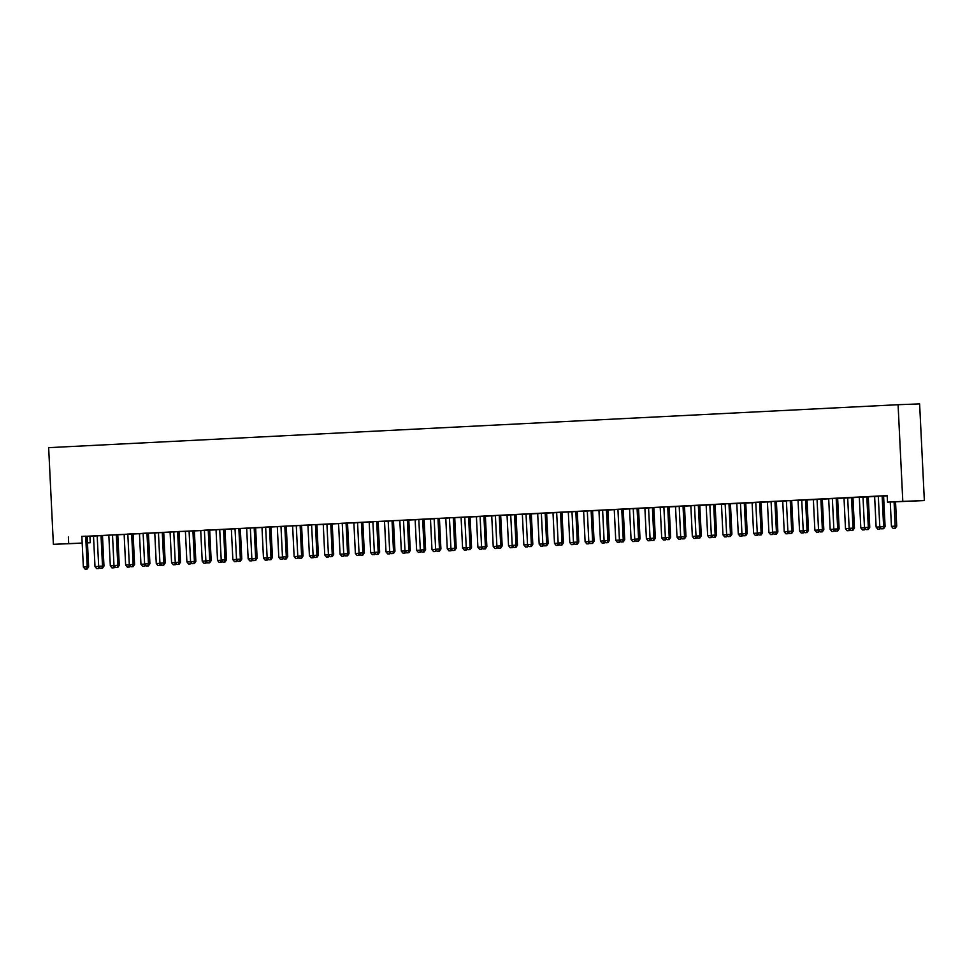 <?xml version="1.0" encoding="UTF-8"?>
<svg xmlns="http://www.w3.org/2000/svg" width="973" height="973" viewBox="0 0 973 973"><rect width="100%" height="100%" fill="white"/><g stroke="black" fill="none" stroke-linecap="round" stroke-linejoin="round"><path stroke-width="1.46" d="M87.29 536.293L93.335 536.014M101.204 535.393L101.131 535.636A1.642 1.532 -92.1 0 0 101.046 536.257L102.506 566.079L98.674 566.274L97.215 536.451A1.642 1.532 -92.1 0 0 97.081 535.843L108.648 535.247M116.517 534.615L116.444 534.858A1.642 1.532 -92.1 0 0 116.359 535.478L117.818 565.301L113.987 565.495L112.54 535.673A1.642 1.532 -92.1 0 0 112.394 535.065L123.96 534.469M133.228 534.007L139.285 533.691M148.541 533.228L154.598 532.924M162.467 532.292L162.394 532.535A1.642 1.532 -92.1 0 0 162.309 533.155L163.768 562.978L159.937 563.172L158.477 533.35A1.642 1.532 -92.1 0 0 158.344 532.742L169.91 532.146M179.251 531.453L185.235 531.367M194.491 530.905L200.547 530.601M209.803 530.127L215.86 529.823M223.741 529.203L223.656 529.446A1.642 1.532 -92.1 0 0 223.571 530.066L225.031 559.876L221.212 560.071L219.752 530.249A1.642 1.532 -92.1 0 0 219.606 529.653L231.173 529.044M240.44 528.582L246.497 528.278M255.753 527.804L261.81 527.5M271.066 527.025L280.832 526.466M286.463 526.028L292.447 525.955M301.703 525.481L307.76 525.177M317.016 524.702L323.072 524.398M330.954 523.778L330.869 524.021A1.642 1.532 -92.1 0 0 330.784 524.642L332.243 554.464L328.424 554.659L326.964 524.836A1.642 1.532 -92.1 0 0 326.819 524.228L338.397 523.632M342.046 523.231L353.71 522.854M362.965 522.379L369.022 522.075M378.29 521.613L384.335 521.309M393.676 520.604L399.66 520.531M407.529 519.91L407.456 520.154A1.642 1.532 -92.1 0 0 407.371 520.762L408.83 550.584L404.999 550.779L403.54 520.956A1.642 1.532 -92.1 0 0 403.406 520.36L414.972 519.752M424.228 519.29L430.285 518.986M439.553 518.512L445.61 518.208M449.258 517.818L460.922 517.429M470.178 516.967L476.235 516.663M485.503 516.189L491.547 515.885M500.815 515.41L510.582 514.851M514.741 514.486L514.668 514.729A1.642 1.532 -92.1 0 0 514.583 515.349L516.043 545.172L512.212 545.366L510.752 515.544A1.642 1.532 -92.1 0 0 510.618 514.936L522.185 514.34M531.44 513.866L537.497 513.562M546.765 513.087L552.822 512.783M556.471 512.394L568.135 512.017M577.39 511.543L583.447 511.239M592.715 510.764L598.772 510.46M608.028 509.998L614.085 509.694M621.954 509.061L621.881 509.305A1.642 1.532 -92.1 0 0 621.796 509.925L623.255 539.747L619.424 539.942L617.964 510.12A1.642 1.532 -92.1 0 0 617.831 509.511L629.397 508.915M637.266 508.295L637.193 508.538A1.642 1.532 -92.1 0 0 637.108 509.147L638.568 538.969L634.737 539.164L633.277 509.341A1.642 1.532 -92.1 0 0 633.143 508.745L644.71 508.137M653.978 507.675L660.035 507.371M669.29 506.897L675.347 506.592M684.603 506.118L690.66 505.814M699.928 505.352L705.984 505.048M715.24 504.573L721.297 504.269M730.553 503.795L736.61 503.491M744.479 502.871L744.406 503.114A1.642 1.532 -92.1 0 0 744.321 503.734L745.78 533.557L741.949 533.751L740.502 503.929A1.642 1.532 -92.1 0 0 740.356 503.321L751.922 502.725M761.19 502.25L767.247 501.946M776.503 501.472L782.56 501.168M786.208 500.779L797.872 500.402M807.14 499.927L813.197 499.623M822.453 499.149L828.51 498.845M837.765 498.383L843.822 498.079M851.703 497.446L851.618 497.69A1.642 1.532 -92.1 0 0 851.533 498.31L852.993 528.132L849.161 528.327L847.714 498.504A1.642 1.532 -92.1 0 0 847.568 497.896L859.135 497.3M867.016 496.668L866.931 496.923A1.642 1.532 -92.1 0 0 866.858 497.531L868.317 527.354L864.486 527.548L863.027 497.726A1.642 1.532 -92.1 0 0 862.881 497.118L874.459 496.522M883.715 496.06L887.194 495.877M89.917 536.196L90.234 542.739L87.473 542.885L90.234 542.739M82.194 543.153L53.381 544.321L82.182 543.043M81.708 536.5L887.169 495.598L887.498 502.153L924.35 500.572L919.619 403.904L898.079 404.707L48.65 447.653L53.381 544.321M108.623 535.186L112.357 534.98M142.642 566.335L144.758 566.237L142.642 566.335L140.951 564.279L139.492 534.469A1.642 1.532 87.9 0 0 139.358 533.861L142.982 533.435M133.289 533.788L127.621 534.08M169.886 532.097L173.62 531.878M203.904 563.245L206.021 563.148L203.904 563.245L202.214 561.19L200.754 531.367A1.642 1.532 87.9 0 0 200.62 530.759L204.257 530.334M194.564 530.686L188.969 531.197A1.642 1.532 -92.1 0 1 189.115 531.805L190.574 561.628L195.853 561.372L194.405 531.55A1.642 1.532 -92.1 0 1 194.478 530.942L194.564 530.674M231.16 528.996L234.882 528.789M265.167 560.144L267.283 560.047L265.167 560.144L263.476 558.088L262.017 528.266A1.642 1.532 87.9 0 0 261.883 527.658L265.52 527.232M255.826 527.597L250.243 528.096A1.642 1.532 -92.1 0 1 250.377 528.704L251.837 558.526L257.127 558.283L255.668 528.461A1.642 1.532 -92.1 0 1 255.741 527.84L255.826 527.573M292.423 525.894L296.145 525.688M286.451 526.04L280.869 526.551A1.642 1.532 -92.1 0 1 281.015 527.159L282.474 556.982L287.753 556.726L286.293 526.904A1.642 1.532 -92.1 0 1 286.378 526.296L284.919 526.344A1.642 1.532 -92.1 0 0 284.846 526.965L286.305 556.787L285.697 558.952L284.165 559.037L285.697 558.952M326.429 557.043L328.546 556.945L326.429 557.043L324.751 554.987L323.291 525.177A1.642 1.532 87.9 0 0 323.145 524.569L326.782 524.143M315.629 524.556L311.409 524.788M357.067 555.498L359.183 555.401L357.067 555.498L355.376 553.442L353.917 523.62A1.642 1.532 87.9 0 0 353.783 523.012L357.419 522.586M387.704 553.953L389.808 553.856L387.704 553.953L386.013 551.898L384.554 522.075A1.642 1.532 87.9 0 0 384.408 521.467L388.045 521.042M376.892 521.455L372.671 521.686M418.329 552.396L420.445 552.299L418.329 552.396L416.639 550.341L415.179 520.531A1.642 1.532 87.9 0 0 415.045 519.923L418.682 519.497M445.585 518.159L449.307 517.94M438.166 518.354L433.934 518.585M479.592 549.307L481.708 549.21L479.592 549.307L477.901 547.252L476.454 517.429A1.642 1.532 87.9 0 0 476.308 516.821L479.944 516.395M471.273 516.687L464.668 517.259A1.642 1.532 -92.1 0 1 464.802 517.867L466.262 547.69L471.552 547.434L470.093 517.612A1.642 1.532 -92.1 0 1 470.166 517.004L471.273 516.687M500.876 515.204L495.208 515.495M540.866 546.206L542.97 546.108L540.866 546.206L539.176 544.15L537.716 514.328A1.642 1.532 87.9 0 0 537.57 513.72L541.207 513.294M531.513 513.659L525.931 514.158A1.642 1.532 -92.1 0 1 526.065 514.766L527.524 544.588L532.815 544.333L531.355 514.522A1.642 1.532 -92.1 0 1 531.44 513.902L531.526 513.635M568.11 511.956L571.844 511.749M602.129 543.104L604.233 543.007L602.129 543.104L600.438 541.049L598.979 511.226A1.642 1.532 87.9 0 0 598.833 510.63L602.469 510.205M592.776 510.557L587.193 511.068A1.642 1.532 -92.1 0 1 587.339 511.664L588.799 541.487L594.077 541.243L592.618 511.421A1.642 1.532 -92.1 0 1 592.703 510.801L592.788 510.533M629.373 508.855L633.107 508.648M663.391 540.015L665.508 539.918L663.391 540.015L661.701 537.96L660.241 508.137A1.642 1.532 87.9 0 0 660.095 507.529L663.732 507.103M654.038 507.456L648.456 507.967A1.642 1.532 -92.1 0 1 648.602 508.575L650.061 538.397L655.34 538.142L653.88 508.32A1.642 1.532 -92.1 0 1 653.965 507.711L654.051 507.444M690.635 505.765L694.369 505.559M685.697 505.838L679.093 506.422A1.642 1.532 -92.1 0 1 679.227 507.018L680.686 536.841L685.977 536.597L684.518 506.775A1.642 1.532 -92.1 0 1 684.591 506.155L685.697 505.838M721.273 504.209L725.007 504.002M715.313 504.367L709.718 504.865A1.642 1.532 -92.1 0 1 709.864 505.474L711.324 535.296L716.602 535.041L715.143 505.23A1.642 1.532 -92.1 0 1 715.228 504.61L715.313 504.342M755.291 535.369L757.395 535.259L755.291 535.369L753.601 533.313L752.141 503.491A1.642 1.532 87.9 0 0 751.995 502.883L755.632 502.457M785.916 533.812L788.033 533.715L785.916 533.812L784.226 531.757L782.766 501.934A1.642 1.532 87.9 0 0 782.633 501.338L786.269 500.913M776.576 501.265L770.896 501.557M816.554 532.267L818.67 532.17L816.554 532.267L814.863 530.212L813.404 500.39A1.642 1.532 87.9 0 0 813.258 499.781L816.894 499.356M808.222 499.648L801.618 500.219A1.642 1.532 -92.1 0 1 801.764 500.827L803.224 530.65L808.502 530.394L807.043 500.584A1.642 1.532 -92.1 0 1 807.128 499.964L808.222 499.648M847.179 530.723L849.295 530.613L847.179 530.723L845.488 528.667L844.041 498.845A1.642 1.532 87.9 0 0 843.895 498.237L847.532 497.811M836.379 498.225L832.158 498.456M877.816 529.166L879.933 529.069L877.816 529.166L876.126 527.111L874.666 497.288A1.642 1.532 87.9 0 0 874.532 496.692L878.169 496.266M883.788 495.841L878.108 496.133M859.123 497.239L862.844 497.033M822.526 498.942L816.931 499.441A1.642 1.532 -92.1 0 1 817.077 500.049L818.536 529.871L823.815 529.628L822.355 499.806A1.642 1.532 -92.1 0 1 822.44 499.185L822.526 498.918M828.485 498.796L832.219 498.59M797.848 500.341L801.582 500.134M761.251 502.044L755.668 502.542A1.642 1.532 -92.1 0 1 755.814 503.15L757.274 532.973L762.552 532.717L761.093 502.907A1.642 1.532 -92.1 0 1 761.178 502.287L761.263 502.019M770.604 534.591L772.72 534.493L770.604 534.591L768.913 532.535L767.454 502.713A1.642 1.532 87.9 0 0 767.32 502.104L770.944 501.679M729.166 503.649L724.946 503.88M736.585 503.442L740.319 503.236M701.01 505.072L694.406 505.644A1.642 1.532 -92.1 0 1 694.552 506.252L696.011 536.074L701.29 535.819L699.83 505.996A1.642 1.532 -92.1 0 1 699.915 505.388L701.01 505.072M709.341 537.692L711.458 537.595L709.341 537.692L707.651 535.636L706.191 505.814A1.642 1.532 87.9 0 0 706.045 505.206L709.682 504.78M667.904 506.738L663.683 506.969M678.704 539.237L680.82 539.139L678.704 539.237L677.013 537.181L675.554 507.359A1.642 1.532 87.9 0 0 675.42 506.751L679.057 506.325M648.079 540.781L650.183 540.684L648.079 540.781L646.388 538.726L644.929 508.903A1.642 1.532 87.9 0 0 644.783 508.307L648.419 507.882M608.089 509.779L602.421 510.071M614.06 509.633L617.794 509.426M578.485 511.263L571.881 511.834A1.642 1.532 -92.1 0 1 572.015 512.443L573.474 542.265L578.765 542.01L577.305 512.199A1.642 1.532 -92.1 0 1 577.378 511.579L578.485 511.263M586.804 543.883L588.92 543.785L586.804 543.883L585.114 541.827L583.666 512.005A1.642 1.532 87.9 0 0 583.52 511.397L587.157 510.971M546.826 512.88L541.146 513.172M556.179 545.427L558.295 545.33L556.179 545.427L554.488 543.372L553.029 513.549A1.642 1.532 87.9 0 0 552.883 512.953L556.52 512.528M525.542 546.984L527.658 546.887L525.542 546.984L523.851 544.929L522.392 515.106A1.642 1.532 87.9 0 0 522.258 514.498L525.894 514.072M485.563 515.982L479.981 516.481A1.642 1.532 -92.1 0 1 480.127 517.089L481.574 546.911L486.865 546.656L485.405 516.845A1.642 1.532 -92.1 0 1 485.491 516.225L485.576 515.958M494.916 548.529L497.021 548.431L494.916 548.529L493.226 546.473L491.766 516.651A1.642 1.532 87.9 0 0 491.62 516.043L495.257 515.617M460.898 517.381L464.632 517.174M424.301 519.071L418.718 519.582A1.642 1.532 -92.1 0 1 418.852 520.19L420.312 550.013L425.602 549.757L424.143 519.935A1.642 1.532 -92.1 0 1 424.228 519.327L424.313 519.059M433.642 551.63L435.758 551.533L433.642 551.63L431.963 549.575L430.504 519.752A1.642 1.532 87.9 0 0 430.358 519.144L433.994 518.718M393.664 520.628L388.081 521.127A1.642 1.532 -92.1 0 1 388.227 521.735L389.686 551.557L394.965 551.314L393.506 521.492A1.642 1.532 -92.1 0 1 393.591 520.871L392.131 520.92A1.642 1.532 -92.1 0 0 392.058 521.54L393.518 551.363L392.91 553.54L391.377 553.613L392.91 553.54M399.635 520.482L403.357 520.263M363.038 522.173L357.456 522.683A1.642 1.532 -92.1 0 1 357.59 523.279L359.049 553.102L364.34 552.859L362.88 523.036A1.642 1.532 -92.1 0 1 362.953 522.416L363.038 522.16M372.379 554.719L374.496 554.622L372.379 554.719L370.689 552.664L369.229 522.854A1.642 1.532 87.9 0 0 369.095 522.246L372.732 521.82M338.373 523.571L342.095 523.365M301.776 525.274L296.193 525.773A1.642 1.532 -92.1 0 1 296.327 526.381L297.787 556.203L303.065 555.96L301.618 526.138A1.642 1.532 -92.1 0 1 301.691 525.517L301.776 525.25M311.117 557.821L313.233 557.724L311.117 557.821L309.426 555.765L307.967 525.943A1.642 1.532 87.9 0 0 307.833 525.335L311.469 524.909M269.679 526.88L265.459 527.111M239.054 528.424L234.834 528.655M249.854 560.922L251.971 560.825L249.854 560.922L248.164 558.867L246.704 529.044A1.642 1.532 87.9 0 0 246.57 528.436L250.207 528.011M208.417 529.969L204.196 530.2M215.836 529.774L219.57 529.555M179.239 531.465L173.656 531.976A1.642 1.532 -92.1 0 1 173.802 532.572L175.262 562.394L180.54 562.151L179.081 532.328A1.642 1.532 -92.1 0 1 179.166 531.708L177.706 531.769A1.642 1.532 -92.1 0 0 177.633 532.389L179.081 562.199L178.473 564.376L176.952 564.449L178.473 564.376M185.211 531.319L188.932 531.112M147.154 533.07L142.934 533.301M157.954 565.568L160.071 565.471L157.954 565.568L156.264 563.513L154.804 533.691A1.642 1.532 87.9 0 0 154.671 533.082L158.307 532.657M127.329 567.113L129.433 567.016L127.329 567.113L125.639 565.058L124.179 535.235A1.642 1.532 87.9 0 0 124.033 534.627L127.67 534.201M85.892 536.172L81.671 536.403M96.692 568.658L98.808 568.56L96.692 568.658L95.001 566.602L93.542 536.792A1.642 1.532 87.9 0 0 93.408 536.184L97.045 535.758M68.378 536.999L68.694 543.554M887.498 502.153L902.81 501.375L898.079 404.707M924.35 500.572L902.81 501.375M882.329 495.902L882.256 496.145A1.642 1.532 -92.1 0 0 882.17 496.765L883.63 526.588L879.799 526.77L878.339 496.96A1.642 1.532 -92.1 0 0 878.205 496.352L878.096 496.108M883.788 495.829L883.703 496.084A1.642 1.532 -92.1 0 0 883.63 496.704L885.089 526.527L883.63 526.588L883.022 528.753L881.489 528.826L883.022 528.753M883.606 528.728L885.089 526.527M879.799 526.77L881.489 528.826M890.259 502.056L891.438 526.344L896.729 526.089L895.537 501.849M894.661 528.315L893.129 528.4L895.245 528.29L894.09 501.91M893.129 528.4L891.438 526.344M896.729 526.089L895.245 528.29M866.931 496.923L868.39 496.862A1.642 1.532 -92.1 0 0 868.305 497.483L869.765 527.305L868.317 527.354L867.709 529.531L866.177 529.604L867.709 529.531M868.281 529.507L869.765 527.305M864.486 527.548L866.177 529.604M851.618 497.69L853.078 497.641A1.642 1.532 -92.1 0 0 852.993 498.261L854.452 528.071L852.993 528.132L852.384 530.297L850.852 530.382L852.384 530.297M852.968 530.285L854.452 528.071M849.161 528.327L850.852 530.382M876.126 527.111L879.92 526.928M879.945 526.952L879.349 529.093M880.723 527.889L879.933 529.069M859.11 497.227L859.208 497.458A1.642 1.532 87.9 0 1 859.354 498.067L860.813 527.889L864.608 527.694M862.504 529.944L864.608 529.847L862.504 529.944L860.813 527.889M864.632 527.731L864.036 529.871M865.398 528.667L864.608 529.847M836.306 498.468A1.642 1.532 -92.1 0 0 836.221 499.088L837.68 528.911L833.849 529.093L832.389 499.283A1.642 1.532 -92.1 0 0 832.256 498.675L832.146 498.431M837.753 498.407A1.642 1.532 -92.1 0 0 837.68 499.027L839.14 528.85L837.68 528.911L837.072 531.076L835.539 531.149L837.072 531.076M837.656 531.051L839.14 528.85M833.849 529.093L835.539 531.149M821.066 498.991L820.981 499.246A1.642 1.532 -92.1 0 0 820.908 499.854L822.367 529.677L821.759 531.854L820.227 531.927L821.759 531.854M822.343 531.83L823.815 529.628M818.536 529.871L820.227 531.927M845.488 528.667L849.283 528.473M849.32 528.497L848.711 530.638M850.086 529.446L849.295 530.613M828.473 498.772L828.582 499.015A1.642 1.532 87.9 0 1 828.716 499.611L830.176 529.434L833.97 529.251L833.399 531.416L831.866 531.489L833.399 531.416M831.866 531.489L830.176 529.434M834.773 530.212L833.983 531.392M805.753 499.769L805.668 500.013A1.642 1.532 -92.1 0 0 805.595 500.633L807.043 530.455L806.435 532.62L804.914 532.705L806.435 532.62M807.018 532.608L808.502 530.394M803.224 530.65L804.914 532.705M814.863 530.212L818.658 530.017L818.086 532.195M819.461 530.99L818.67 532.17M790.429 500.548L790.356 500.791A1.642 1.532 -92.1 0 0 790.271 501.411L791.73 531.234L787.899 531.416L786.439 501.606A1.642 1.532 -92.1 0 0 786.306 500.998L786.196 500.754M790.356 500.791L791.815 500.73A1.642 1.532 -92.1 0 0 791.73 501.35L793.19 531.173L791.73 531.234L791.122 533.399L789.59 533.484L791.122 533.399M791.706 533.374L793.19 531.173M787.899 531.416L789.59 533.484M797.848 500.329L797.945 500.56A1.642 1.532 87.9 0 1 798.091 501.168L799.551 530.99L803.345 530.796M801.229 533.046L803.345 532.936L801.229 533.046L799.551 530.99M803.37 530.82L802.761 532.961M804.136 531.769L803.345 532.936M775.116 501.326L775.043 501.569A1.642 1.532 -92.1 0 0 774.958 502.177L776.418 532L772.586 532.195L771.127 502.372A1.642 1.532 -92.1 0 0 770.993 501.764L770.884 501.533M776.576 501.241L776.49 501.509A1.642 1.532 -92.1 0 0 776.418 502.129L777.877 531.951L776.418 532L775.809 534.177L774.277 534.25L775.809 534.177M776.393 534.153L777.877 531.951M772.586 532.195L774.277 534.25M759.804 502.092L759.718 502.336A1.642 1.532 -92.1 0 0 759.645 502.956L761.105 532.778L760.497 534.943L758.964 535.028L760.497 534.943M761.068 534.931L762.552 532.717M757.274 532.973L758.964 535.028M744.406 503.114L745.865 503.065A1.642 1.532 -92.1 0 0 745.78 503.673L747.24 533.496L745.78 533.557L745.172 535.722L743.64 535.807L745.172 535.722M745.756 535.697L747.24 533.496M741.949 533.751L743.64 535.807M729.093 503.892A1.642 1.532 -92.1 0 0 729.008 504.501L730.468 534.323L726.636 534.518L725.177 504.695A1.642 1.532 -92.1 0 0 725.043 504.087L724.934 503.856M730.541 503.832A1.642 1.532 -92.1 0 0 730.468 504.452L731.927 534.274L730.468 534.323L729.859 536.5L728.327 536.573L729.859 536.5M730.443 536.476L731.927 534.274M726.636 534.518L728.327 536.573M713.854 504.415L713.768 504.659A1.642 1.532 -92.1 0 0 713.695 505.279L715.155 535.101L714.547 537.266L713.014 537.351L714.547 537.266M715.131 537.254L716.602 535.041M711.324 535.296L713.014 537.351M698.541 505.194L698.456 505.437A1.642 1.532 -92.1 0 0 698.371 506.057L699.83 535.88L699.222 538.045L697.69 538.13L699.222 538.045M699.806 538.02L701.29 535.819M696.011 536.074L697.69 538.13M683.216 505.972L683.143 506.215A1.642 1.532 -92.1 0 0 683.058 506.824L684.518 536.646L683.91 538.823L682.377 538.896L683.91 538.823M684.493 538.799L685.977 536.597M680.686 536.841L682.377 538.896M667.831 506.982A1.642 1.532 -92.1 0 0 667.746 507.602L669.205 537.424L665.374 537.619L663.914 507.797A1.642 1.532 -92.1 0 0 663.781 507.188L663.671 506.957M669.278 506.933A1.642 1.532 -92.1 0 0 669.205 507.553L670.652 537.364L669.205 537.424L668.597 539.589L667.064 539.674L668.597 539.589M669.181 539.577L670.652 537.364M665.374 537.619L667.064 539.674M652.591 507.517L652.506 507.76A1.642 1.532 -92.1 0 0 652.433 508.38L653.892 538.203L653.284 540.368L651.752 540.453L653.284 540.368M653.856 540.343L655.34 538.142M650.061 538.397L651.752 540.453M637.193 508.538L638.653 508.478A1.642 1.532 -92.1 0 0 638.568 509.098L640.027 538.92L638.568 538.969L637.96 541.146L636.427 541.219L637.96 541.146M638.543 541.122L640.027 538.92M634.737 539.164L636.427 541.219M621.881 509.305L623.328 509.256A1.642 1.532 -92.1 0 0 623.255 509.876L624.715 539.687L623.255 539.747L622.647 541.925L621.115 541.997L622.647 541.925M623.231 541.9L624.715 539.687M619.424 539.942L621.115 541.997M606.641 509.84L606.556 510.083A1.642 1.532 -92.1 0 0 606.483 510.703L607.943 540.526L604.111 540.72L602.652 510.898A1.642 1.532 -92.1 0 0 602.506 510.29L602.409 510.047M608.101 509.767L608.016 510.034A1.642 1.532 -92.1 0 0 607.93 510.643L609.39 540.465L607.943 540.526L607.334 542.691L605.802 542.776L607.334 542.691M607.918 542.666L609.39 540.465M604.111 540.72L605.802 542.776M591.329 510.618L591.243 510.861A1.642 1.532 -92.1 0 0 591.158 511.47L592.618 541.292L592.01 543.469L590.477 543.542L592.01 543.469M592.593 543.445L594.077 541.243M588.799 541.487L590.477 543.542M576.004 511.384L575.931 511.628A1.642 1.532 -92.1 0 0 575.846 512.248L577.305 542.07L576.697 544.248L575.165 544.321L576.697 544.248M577.281 544.223L578.765 542.01M573.474 542.265L575.165 544.321M560.691 512.163L560.606 512.406A1.642 1.532 -92.1 0 0 560.533 513.026L561.993 542.849L558.161 543.043L556.702 513.221A1.642 1.532 -92.1 0 0 556.556 512.613L556.459 512.37M560.606 512.406L562.066 512.357A1.642 1.532 -92.1 0 0 561.993 512.966L563.44 542.788L561.993 542.849L561.385 545.014L559.852 545.099L561.385 545.014M561.968 544.989L563.44 542.788M558.161 543.043L559.852 545.099M545.379 512.941L545.294 513.185A1.642 1.532 -92.1 0 0 545.221 513.793L546.668 543.615L542.849 543.81L541.389 513.987A1.642 1.532 -92.1 0 0 541.243 513.391L541.146 513.148M546.838 512.856L546.753 513.124A1.642 1.532 -92.1 0 0 546.668 513.744L548.127 543.566L546.668 543.615L546.06 545.792L544.539 545.865L546.06 545.792M546.644 545.768L548.127 543.566M542.849 543.81L544.539 545.865M530.054 513.708L529.981 513.951A1.642 1.532 -92.1 0 0 529.896 514.571L531.355 544.394L530.747 546.571L529.215 546.644L530.747 546.571M531.331 546.546L532.815 544.333M527.524 544.588L529.215 546.644M514.668 514.729L516.116 514.681A1.642 1.532 -92.1 0 0 516.043 515.289L517.502 545.111L516.043 545.172L515.435 547.337L513.902 547.422L515.435 547.337M516.018 547.312L517.502 545.111M512.212 545.366L513.902 547.422M499.429 515.264L499.344 515.508A1.642 1.532 -92.1 0 0 499.271 516.116L500.73 545.938L496.899 546.133L495.439 516.31A1.642 1.532 -92.1 0 0 495.293 515.714L495.196 515.471M500.888 515.179L500.803 515.447A1.642 1.532 -92.1 0 0 500.718 516.067L502.177 545.889L500.73 545.938L500.122 548.115L498.59 548.188L500.122 548.115M500.694 548.091L502.177 545.889M496.899 546.133L498.59 548.188M484.116 516.031L484.031 516.274A1.642 1.532 -92.1 0 0 483.946 516.894L485.405 546.717L484.797 548.894L483.265 548.967L484.797 548.894M485.381 548.869L486.865 546.656M481.574 546.911L483.265 548.967M468.791 516.809L468.718 517.052A1.642 1.532 -92.1 0 0 468.633 517.672L470.093 547.495L469.485 549.66L467.952 549.745L469.485 549.66M470.068 549.636L471.552 547.434M466.262 547.69L467.952 549.745M453.479 517.587L453.394 517.831A1.642 1.532 -92.1 0 0 453.321 518.439L454.78 548.261L450.949 548.456L449.49 518.633A1.642 1.532 -92.1 0 0 449.344 518.037L449.246 517.794M453.394 517.831L454.853 517.77A1.642 1.532 -92.1 0 0 454.768 518.39L456.228 548.213L454.78 548.261L454.172 550.438L452.64 550.511L454.172 550.438M454.756 550.414L456.228 548.213M450.949 548.456L452.64 550.511M438.081 518.597A1.642 1.532 -92.1 0 0 438.008 519.217L439.455 549.04L435.636 549.234L434.177 519.412A1.642 1.532 -92.1 0 0 434.031 518.804L433.934 518.573M439.541 518.548A1.642 1.532 -92.1 0 0 439.455 519.168L440.915 548.991L439.455 549.04L438.847 551.217L437.327 551.29L438.847 551.217M439.431 551.192L440.915 548.991M435.636 549.234L437.327 551.29M422.841 519.132L422.769 519.375A1.642 1.532 -92.1 0 0 422.683 519.996L424.143 549.818L423.535 551.983L422.002 552.068L423.535 551.983M424.119 551.959L425.602 549.757M420.312 550.013L422.002 552.068M407.456 520.154L408.903 520.093A1.642 1.532 -92.1 0 0 408.83 520.713L410.29 550.536L408.83 550.584L408.222 552.761L406.69 552.834L408.222 552.761M408.806 552.737L410.29 550.536M404.999 550.779L406.69 552.834M393.481 553.515L394.965 551.314M389.686 551.557L391.377 553.613M376.819 521.698A1.642 1.532 -92.1 0 0 376.733 522.319L378.193 552.141L374.362 552.336L372.914 522.513A1.642 1.532 -92.1 0 0 372.768 521.905L372.671 521.674M378.278 521.65A1.642 1.532 -92.1 0 0 378.193 522.258L379.652 552.08L378.193 552.141L377.585 554.306L376.052 554.391L377.585 554.306M378.169 554.282L379.652 552.08M374.362 552.336L376.052 554.391M361.579 522.233L361.506 522.477A1.642 1.532 -92.1 0 0 361.421 523.085L362.88 552.907L362.272 555.084L360.74 555.157L362.272 555.084M362.856 555.06L364.34 552.859M359.049 553.102L360.74 555.157M346.266 523L346.181 523.243A1.642 1.532 -92.1 0 0 346.108 523.863L347.568 553.686L343.737 553.88L342.277 524.058A1.642 1.532 -92.1 0 0 342.131 523.45L342.034 523.219M346.181 523.243L347.641 523.194A1.642 1.532 -92.1 0 0 347.556 523.815L349.015 553.637L347.568 553.686L346.96 555.863L345.427 555.936L346.96 555.863M347.543 555.838L349.015 553.637M343.737 553.88L345.427 555.936M330.869 524.021L332.328 523.973A1.642 1.532 -92.1 0 0 332.243 524.581L333.703 554.403L332.243 554.464L331.635 556.629L330.102 556.714L331.635 556.629M332.219 556.605L333.703 554.403M328.424 554.659L330.102 556.714M315.556 524.8A1.642 1.532 -92.1 0 0 315.471 525.408L316.93 555.23L313.099 555.425L311.64 525.602A1.642 1.532 -92.1 0 0 311.506 525.006L311.396 524.763M317.003 524.739A1.642 1.532 -92.1 0 0 316.93 525.359L318.39 555.182L316.93 555.23L316.322 557.407L314.79 557.48L316.322 557.407M316.906 557.383L318.39 555.182M313.099 555.425L314.79 557.48M300.316 525.323L300.243 525.566A1.642 1.532 -92.1 0 0 300.158 526.186L301.618 556.009L301.01 558.186L299.477 558.259L301.01 558.186M301.594 558.161L303.065 555.96M297.787 556.203L299.477 558.259M286.269 558.928L287.753 556.726M282.474 556.982L284.165 559.037M269.606 527.123A1.642 1.532 -92.1 0 0 269.521 527.743L270.981 557.553L267.149 557.748L265.69 527.925A1.642 1.532 -92.1 0 0 265.556 527.33L265.459 527.086M271.066 527.062A1.642 1.532 -92.1 0 0 270.981 527.682L272.44 557.505L270.981 557.553L270.372 559.73L268.84 559.803L270.372 559.73M270.956 559.706L272.44 557.505M267.149 557.748L268.84 559.803M254.367 527.646L254.294 527.889A1.642 1.532 -92.1 0 0 254.208 528.509L255.668 558.332L255.06 560.509L253.527 560.582L255.06 560.509M255.644 560.484L257.127 558.283M251.837 558.526L253.527 560.582M238.969 528.667A1.642 1.532 -92.1 0 0 238.896 529.288L240.355 559.11L236.524 559.305L235.065 529.482A1.642 1.532 -92.1 0 0 234.919 528.874L234.821 528.643M240.428 528.619A1.642 1.532 -92.1 0 0 240.343 529.227L241.803 559.049L240.355 559.11L239.747 561.275L238.215 561.36L239.747 561.275M240.331 561.251L241.803 559.049M236.524 559.305L238.215 561.36M223.656 529.446L225.116 529.385A1.642 1.532 -92.1 0 0 225.031 530.005L226.49 559.828L225.031 559.876L224.422 562.053L222.89 562.126L224.422 562.053M225.006 562.029L226.49 559.828M221.212 560.071L222.89 562.126M784.226 531.757L788.021 531.574M788.045 531.599L787.449 533.739M788.823 532.535L788.033 533.715M768.913 532.535L772.708 532.34M772.732 532.377L772.136 534.518M773.511 533.313L772.72 534.493M753.601 533.313L757.395 533.119L756.824 535.284M758.186 534.092L757.395 535.259M736.585 503.418L736.683 503.661A1.642 1.532 87.9 0 1 736.829 504.257L738.276 534.08L742.071 533.897M739.966 536.135L742.083 536.038L739.966 536.135L738.276 534.08M742.095 533.922L741.499 536.062M742.873 534.87L742.083 536.038M721.261 504.196L721.37 504.428A1.642 1.532 87.9 0 1 721.504 505.036L722.963 534.858L726.758 534.663M724.654 536.914L726.77 536.816L724.654 536.914L722.963 534.858M726.782 534.7L726.186 536.841M727.561 535.636L726.77 536.816M707.651 535.636L711.445 535.442L710.874 537.607M712.236 536.415L711.458 537.595M690.635 505.741L690.733 505.984A1.642 1.532 87.9 0 1 690.879 506.58L692.338 536.403L696.121 536.22M694.017 538.458L696.133 538.361L694.017 538.458L692.338 536.403M696.157 536.245L695.549 538.385M696.923 537.193L696.133 538.361M677.013 537.181L680.808 536.987M680.832 537.023L680.236 539.164M681.611 537.96L680.82 539.139M661.701 537.96L665.496 537.765M665.52 537.789L664.924 539.93M666.298 538.738L665.508 539.918M646.388 538.726L650.183 538.543L649.611 540.708M650.973 539.516L650.183 540.684M629.361 508.843L629.47 509.074A1.642 1.532 87.9 0 1 629.604 509.682L631.063 539.504L634.858 539.31M632.754 541.56L634.87 541.462L632.754 541.56L631.063 539.504M634.883 539.346L634.287 541.487M635.661 540.283L634.87 541.462M614.048 509.621L614.158 509.852A1.642 1.532 87.9 0 1 614.291 510.46L615.751 540.283L619.546 540.088M617.441 542.338L619.558 542.241L617.441 542.338L615.751 540.283M619.57 540.112L618.974 542.253M620.348 541.061L619.558 542.241M600.438 541.049L604.233 540.866L603.661 543.031M605.024 541.839L604.233 543.007M585.114 541.827L588.908 541.633M588.945 541.669L588.337 543.81M589.711 542.606L588.92 543.785M568.098 511.944L568.208 512.175A1.642 1.532 87.9 0 1 568.341 512.783L569.801 542.606L573.596 542.411M571.492 544.661L573.608 544.564L571.492 544.661L569.801 542.606M573.62 542.447L573.024 544.576M574.398 543.384L573.608 544.564M554.488 543.372L558.283 543.189M558.307 543.214L557.711 545.354M559.086 544.162L558.295 545.33M539.176 544.15L542.97 543.956L542.387 546.133M543.761 544.929L542.97 546.108M523.851 544.929L527.646 544.734L527.074 546.899M528.448 545.707L527.658 546.887M506.836 515.033L506.945 515.276A1.642 1.532 87.9 0 1 507.079 515.885L508.538 545.695L512.333 545.512M510.229 547.75L512.345 547.653L510.229 547.75L508.538 545.695M512.357 545.537L511.762 547.677M513.136 546.485L512.345 547.653M493.226 546.473L497.021 546.279M497.045 546.315L496.449 548.456M497.811 547.252L497.021 548.431M477.901 547.252L481.696 547.057M481.732 547.094L481.124 549.222M482.499 548.03L481.708 549.21M460.886 517.356L460.995 517.6A1.642 1.532 87.9 0 1 461.129 518.208L462.589 548.018L466.383 547.835M464.279 550.073L466.395 549.976L464.279 550.073L462.589 548.018M466.408 547.86L465.812 550M467.186 548.808L466.395 549.976M445.573 518.135L445.67 518.366A1.642 1.532 87.9 0 1 445.816 518.974L447.276 548.796L451.071 548.602M448.967 550.852L451.083 550.754L448.967 550.852L447.276 548.796M451.095 548.638L450.499 550.779M451.873 549.575L451.083 550.754M431.963 549.575L435.758 549.38M435.782 549.417L435.174 551.545M436.549 550.353L435.758 551.533M416.639 550.341L420.433 550.159L419.862 552.323M421.236 551.132L420.445 552.299M399.623 520.458L399.733 520.689A1.642 1.532 87.9 0 1 399.867 521.297L401.326 551.119L405.121 550.925M403.017 553.175L405.133 553.078L403.017 553.175L401.326 551.119M405.145 550.961L404.549 553.102M405.923 551.898L405.133 553.078M386.013 551.898L389.808 551.703M389.832 551.74L389.236 553.868M390.599 552.676L389.808 553.856M370.689 552.664L374.483 552.482L373.912 554.646M375.286 553.455L374.496 554.622M355.376 553.442L359.171 553.248M359.195 553.284L358.599 555.425M359.974 554.221L359.183 555.401M338.361 523.559L338.458 523.79A1.642 1.532 87.9 0 1 338.604 524.398L340.064 554.221L343.858 554.026M341.754 556.276L343.87 556.179L341.754 556.276L340.064 554.221M343.883 554.063L343.287 556.191M344.649 554.999L343.87 556.179M324.751 554.987L328.533 554.805M328.57 554.829L327.962 556.97M329.336 555.778L328.546 556.945M309.426 555.765L313.221 555.571L312.649 557.748M314.024 556.544L313.233 557.724M292.411 525.882L292.508 526.113A1.642 1.532 87.9 0 1 292.654 526.721L294.114 556.544L297.908 556.349L297.337 558.514L295.804 558.599L297.337 558.514M295.804 558.599L294.114 556.544M298.711 557.322L297.92 558.502M277.098 526.648L277.196 526.892A1.642 1.532 87.9 0 1 277.341 527.5L278.801 557.31L282.596 557.128M280.492 559.366L282.596 559.268L280.492 559.366L278.801 557.31M282.62 557.152L282.012 559.293M283.386 558.101L282.596 559.268M263.476 558.088L267.271 557.894M267.295 557.93L266.699 560.071M268.074 558.867L267.283 560.047M248.164 558.867L251.958 558.672M251.983 558.709L251.387 560.837M252.761 559.645L251.971 560.825M231.148 528.971L231.246 529.215A1.642 1.532 87.9 0 1 231.392 529.823L232.851 559.633L236.646 559.451M234.542 561.689L236.646 561.591L234.542 561.689L232.851 559.633M236.67 559.475L236.074 561.616M237.436 560.424L236.646 561.591M208.344 530.212A1.642 1.532 -92.1 0 0 208.258 530.832L209.718 560.655L205.887 560.849L204.427 531.027A1.642 1.532 -92.1 0 0 204.294 530.419L204.184 530.188M209.791 530.163A1.642 1.532 -92.1 0 0 209.718 530.784L211.177 560.606L209.718 560.655L209.11 562.832L207.577 562.905L209.11 562.832M209.694 562.808L211.177 560.606M205.887 560.849L207.577 562.905M215.836 529.75L215.933 529.981A1.642 1.532 87.9 0 1 216.079 530.589L217.526 560.412L221.321 560.217M219.217 562.467L221.333 562.37L219.217 562.467L217.526 560.412M221.358 560.253L220.749 562.394M222.124 561.19L221.333 562.37M193.104 530.747L193.019 530.99A1.642 1.532 -92.1 0 0 192.946 531.611L194.405 561.433L193.797 563.598L192.265 563.683L193.797 563.598M194.381 563.574L195.853 561.372M190.574 561.628L192.265 563.683M202.214 561.19L206.008 560.995M206.033 561.032L205.437 563.16M206.811 561.968L206.021 563.148M179.056 564.352L180.54 562.151M175.262 562.394L176.952 564.449M185.198 531.294L185.296 531.538A1.642 1.532 87.9 0 1 185.442 532.146L186.901 561.956L190.696 561.774L190.124 563.939L188.592 564.012L190.124 563.939M188.592 564.012L186.901 561.956M191.499 562.747L190.708 563.914M162.394 532.535L163.853 532.486A1.642 1.532 -92.1 0 0 163.768 533.107L165.228 562.929L163.768 562.978L163.16 565.155L161.627 565.228L163.16 565.155M163.744 565.131L165.228 562.929M159.937 563.172L161.627 565.228M169.886 532.073L169.983 532.304A1.642 1.532 87.9 0 1 170.129 532.912L171.589 562.735L175.383 562.54M173.279 564.79L175.383 564.693L173.279 564.79L171.589 562.735M175.408 562.576L174.799 564.717M176.174 563.513L175.383 564.693M147.081 533.313A1.642 1.532 -92.1 0 0 146.996 533.934L148.455 563.756L144.624 563.951L143.165 534.128A1.642 1.532 -92.1 0 0 143.031 533.52L142.922 533.289M148.528 533.265A1.642 1.532 -92.1 0 0 148.455 533.873L149.915 563.695L148.455 563.756L147.847 565.921L146.315 566.006L147.847 565.921M148.431 565.897L149.915 563.695M144.624 563.951L146.315 566.006M156.264 563.513L160.059 563.318M160.083 563.355L159.487 565.483M160.861 564.291L160.071 565.471M131.842 533.849L131.756 534.092A1.642 1.532 -92.1 0 0 131.683 534.712L133.143 564.522L129.312 564.717L127.852 534.895A1.642 1.532 -92.1 0 0 127.706 534.299L127.609 534.055M133.301 533.776L133.216 534.031A1.642 1.532 -92.1 0 0 133.131 534.651L134.59 564.474L133.143 564.522L132.535 566.7L131.002 566.773L132.535 566.7M133.106 566.675L134.59 564.474M129.312 564.717L131.002 566.773M140.951 564.279L144.746 564.097M144.77 564.121L144.174 566.262M145.549 565.07L144.758 566.237M116.444 534.858L117.903 534.809A1.642 1.532 -92.1 0 0 117.818 535.43L119.278 565.252L117.818 565.301L117.21 567.478L115.678 567.551L117.21 567.478M117.794 567.454L119.278 565.252M113.987 565.495L115.678 567.551M125.639 565.058L129.433 564.863M129.458 564.899L128.862 567.04M130.224 565.836L129.433 567.016M101.131 535.636L102.579 535.588A1.642 1.532 -92.1 0 0 102.506 536.196L103.965 566.018L102.506 566.079L101.897 568.244L100.365 568.329L101.897 568.244M102.481 568.22L103.965 566.018M98.674 566.274L100.365 568.329M108.623 535.174L108.721 535.405A1.642 1.532 87.9 0 1 108.867 536.014L110.314 565.836L114.109 565.641M112.004 567.891L114.121 567.794L112.004 567.891L110.314 565.836M114.145 565.678L113.537 567.806M114.911 566.614L114.121 567.794M85.806 536.415A1.642 1.532 -92.1 0 0 85.733 537.035L87.193 566.845L83.362 567.04L81.902 537.218A1.642 1.532 -92.1 0 0 81.756 536.622L81.659 536.378M87.266 536.354A1.642 1.532 -92.1 0 0 87.181 536.974L88.64 566.797L87.193 566.845L86.585 569.023L85.052 569.096L86.585 569.023M87.169 568.998L88.64 566.797M83.362 567.04L85.052 569.096M95.001 566.602L98.796 566.42M98.82 566.444L98.224 568.585M99.599 567.393L98.808 568.56M882.256 496.145L883.703 496.084M882.17 496.765L883.63 496.704M866.858 497.531L868.305 497.483M851.533 498.31L852.993 498.261M836.221 499.088L837.68 499.027M820.981 499.246L822.44 499.185M820.908 499.854L822.355 499.806M805.668 500.013L807.128 499.964M805.595 500.633L807.043 500.584M790.271 501.411L791.73 501.35M775.043 501.569L776.49 501.509M774.958 502.177L776.418 502.129M759.718 502.336L761.178 502.287M759.645 502.956L761.093 502.907M744.321 503.734L745.78 503.673M729.008 504.501L730.468 504.452M713.768 504.659L715.228 504.61M713.695 505.279L715.143 505.23M698.456 505.437L699.915 505.388M698.371 506.057L699.83 505.996M683.143 506.215L684.591 506.155M683.058 506.824L684.518 506.775M667.746 507.602L669.205 507.553M652.506 507.76L653.965 507.711M652.433 508.38L653.88 508.32M637.108 509.147L638.568 509.098M621.796 509.925L623.255 509.876M606.556 510.083L608.016 510.034M606.483 510.703L607.93 510.643M591.243 510.861L592.703 510.801M591.158 511.47L592.618 511.421M575.931 511.628L577.378 511.579M575.846 512.248L577.305 512.199M560.533 513.026L561.993 512.966M545.294 513.185L546.753 513.124M545.221 513.793L546.668 513.744M529.981 513.951L531.44 513.902M529.896 514.571L531.355 514.522M514.583 515.349L516.043 515.289M499.344 515.508L500.803 515.447M499.271 516.116L500.718 516.067M484.031 516.274L485.491 516.225M483.946 516.894L485.405 516.845M468.718 517.052L470.166 517.004M468.633 517.672L470.093 517.612M453.321 518.439L454.768 518.39M438.008 519.217L439.455 519.168M422.769 519.375L424.228 519.327M422.683 519.996L424.143 519.935M407.371 520.762L408.83 520.713M392.058 521.54L393.506 521.492M376.733 522.319L378.193 522.258M361.506 522.477L362.953 522.416M361.421 523.085L362.88 523.036M346.108 523.863L347.556 523.815M330.784 524.642L332.243 524.581M315.471 525.408L316.93 525.359M300.243 525.566L301.691 525.517M300.158 526.186L301.618 526.138M284.846 526.965L286.293 526.904M269.521 527.743L270.981 527.682M254.294 527.889L255.741 527.84M254.208 528.509L255.668 528.461M238.896 529.288L240.343 529.227M223.571 530.066L225.031 530.005M208.258 530.832L209.718 530.784M193.019 530.99L194.478 530.942M192.946 531.611L194.405 531.55M177.633 532.389L179.081 532.328M162.309 533.155L163.768 533.107M146.996 533.934L148.455 533.873M131.756 534.092L133.216 534.031M131.683 534.712L133.131 534.651M116.359 535.478L117.818 535.43M101.046 536.257L102.506 536.196M85.733 537.035L87.181 536.974"/></g></svg>
